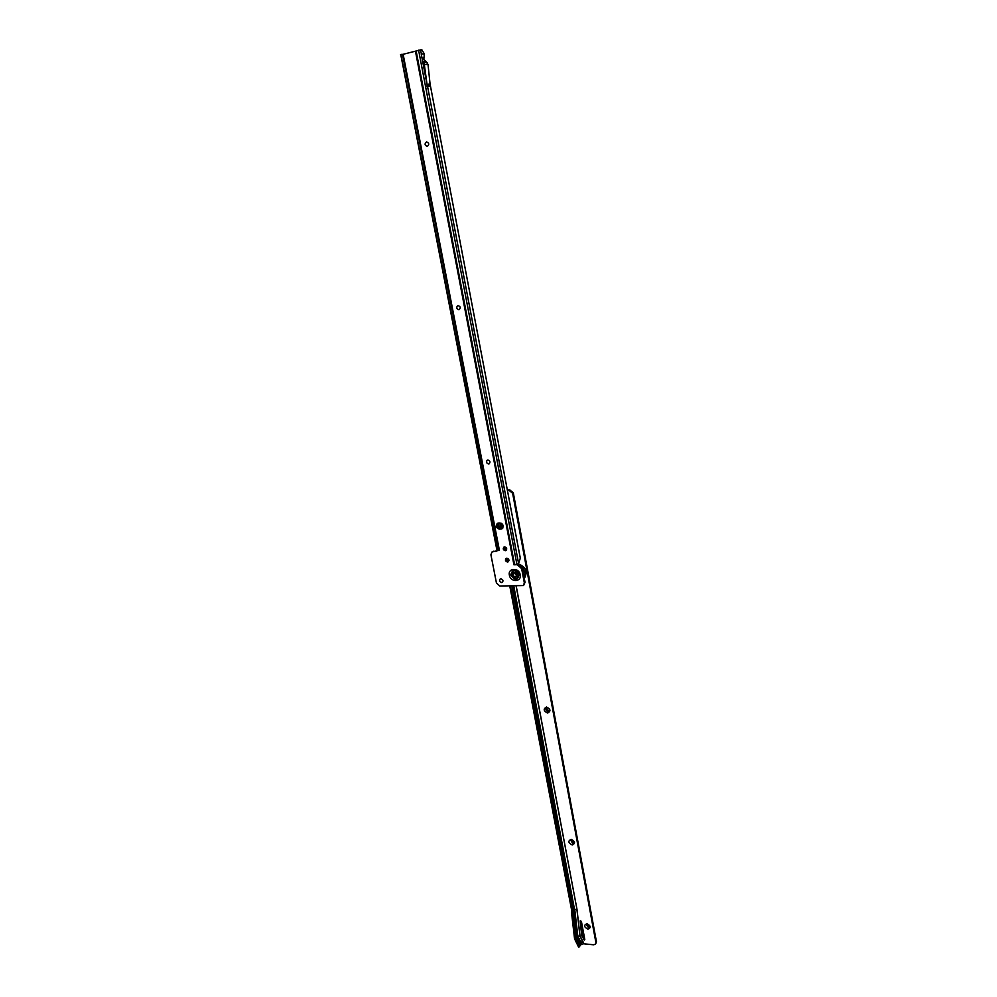 <?xml version="1.0" encoding="UTF-8"?>
<svg xmlns="http://www.w3.org/2000/svg" width="997" height="997" viewBox="0 0 997 997"><rect width="100%" height="100%" fill="white"/><g stroke="black" fill="none" stroke-linecap="round" stroke-linejoin="round"><path stroke-width="1.5" d="M513.293 573.076L513.767 572.614C515.437 571.966 516.645 572.614 517.368 574.546L516.247 576.827M427.302 146.347L427.215 146.36C424.747 145.188 424.535 143.718 426.591 141.948L426.629 141.935M459.243 309.631L458.944 309.706C456.526 308.908 456.14 307.562 457.773 305.668M489.178 463.779L488.605 463.941C486.337 463.194 485.9 461.935 487.284 460.19L487.845 460.028C490.113 460.776 490.561 462.022 489.178 463.779L488.692 463.879C486.511 463.231 486.025 462.01 487.234 460.215M506.202 550.369L505.429 550.631C503.373 550.032 502.849 548.886 503.834 547.166L504.607 546.917C506.75 547.59 507.236 548.774 506.077 550.469L505.342 550.693C503.211 550.02 502.712 548.836 503.884 547.141M507.809 558.494L508.408 561.672L507.61 561.934C505.566 561.348 505.043 560.202 506.002 558.494M502.401 582.323L501.616 582.572C499.534 581.912 499.036 580.753 500.12 579.095L500.893 578.858C502.974 579.506 503.473 580.665 502.401 582.323L501.703 582.51C499.709 581.924 499.161 580.802 500.083 579.12M426.479 141.96L426.716 141.935C429.184 143.107 429.383 144.577 427.327 146.347L427.115 146.372C424.635 145.201 424.435 143.73 426.479 141.96M458.059 305.605C460.564 306.515 460.901 307.886 459.056 309.693L458.857 309.743C456.352 308.821 456.015 307.462 457.86 305.643L458.059 305.605M506.8 558.233C508.919 558.906 509.405 560.077 508.283 561.76L507.523 561.996C505.404 561.336 504.906 560.152 506.04 558.47L506.8 558.233M430.305 85.318L426.492 86.116L430.48 86.203L430.068 84.06L427.028 84.384L421.233 54M422.267 59.446L423.837 59.384L425.719 61.191L422.641 61.328L425.719 61.191L428.012 64.406L430.068 84.06M400.782 54.685L496.718 549.185L499.385 550.219L403.137 54.287L420.572 49.887L421.345 53.963L424.323 53.863L421.881 49.85L420.572 49.887M517.082 564.638L517.73 564.128L519.026 565.187L518.353 565.71L517.082 564.638L513.929 564.763L518.49 563.816L520.309 558.146L430.48 86.203M422.628 61.303L424.061 62.686L427.127 62.537M423.837 59.384L424.323 53.863M502.575 528.385L500.27 528.684C497.129 527.874 496.207 526.067 497.528 523.288M519.026 565.199L522.303 568.091L525.02 582.36L523.637 585.364M492.406 551.69L496.618 551.017M498.126 524.534L498.861 528.398M403.137 54.287L400.52 54.648M498.824 550.194L402.564 54.436L401.13 54.399M499.385 550.219L491.97 552.014L490.923 554.793L496.469 583.133L499.833 585.999L523.4 585.563L524.347 582.896L521.63 568.614L518.353 565.71M513.929 564.763L415.462 51.296M499.821 522.989C503.286 524.086 504.046 526.017 502.114 528.746L499.584 529.17C496.107 528.061 495.347 526.142 497.304 523.4L499.821 522.989M423.164 64.157L423.588 66.35M427.028 84.384L424.061 62.686M426.492 86.116L430.019 85.842M514.315 572.727L513.368 573.026C512.047 575.032 512.657 576.428 515.175 577.226L516.122 576.914C517.431 574.895 516.832 573.499 514.315 572.727M514.377 573.101L512.981 575.045C514.614 577.4 515.798 577.35 516.508 574.908L514.377 573.101M586.921 923.696C590.934 925.877 591.271 927.721 587.943 929.204C583.93 927.023 583.594 925.191 586.921 923.696M588.218 927.372L589.389 926.911L587.619 924.132L586.448 924.58L588.218 927.372M571.181 839.312C575.244 841.443 575.605 843.35 572.241 845.007C568.178 842.864 567.816 840.97 571.181 839.312M572.527 843.188L573.649 842.764L571.904 839.835L570.783 840.259L572.527 843.188M546.506 707.023C550.668 709.091 551.042 711.098 547.627 713.029C543.477 710.973 543.103 708.967 546.506 707.023M547.939 711.247L548.936 710.886C549.721 709.341 549.173 708.281 547.278 707.708L546.294 708.069C545.496 709.602 546.044 710.662 547.939 711.247M589.389 926.911L588.292 927.272L586.448 924.568M573.649 842.764L572.602 843.088L570.795 840.259M548.936 710.886L548.014 711.16L546.281 708.082M584.753 939.261L582.248 934.688L580.665 920.73M584.254 940.071L581.687 935.498L580.154 920.904L581.413 921.44L584.803 939.498L584.254 940.071M507.361 490.15L509.903 489.988L513.318 492.879L512.645 493.341L595.894 942.489L595.595 944.059L593.689 944.795L583.457 943.773L580.005 935.871L576.964 909.239L516.234 586.186M512.645 493.341L509.218 490.437L509.903 489.988M507.436 490.549L509.218 490.437M513.318 492.879L596.443 941.679L595.67 943.947M580.005 935.871L577.599 936.245L574.135 910.174M513.592 586.273L574.546 909.613L513.829 586.273M583.457 943.773L580.59 944.807L577.624 939.074L576.727 939.822L575.207 939.373L572.116 912.679L573.661 913.102L511.86 585.837M507.348 561.922L506.65 558.245M505.205 550.631L504.507 546.929M501.055 528.634L499.995 522.989M577.624 939.074L574.559 912.367L513.056 586.298M506.264 550.319L505.678 547.203M502.164 528.535L501.167 523.251M581.251 944.034L580.89 942.115L583.021 941.853L579.93 935.871L576.889 909.239L574.746 909.513L577.799 936.146L580.89 942.115L579.868 943.411M516.147 586.186L576.964 909.239M510.265 585.638L572.116 912.679L509.704 585.663M508.47 559.08L508.944 560.626M574.559 912.367L573.661 913.102L576.727 939.822L579.693 945.567L580.59 944.807L579.344 946.838M577.674 944.882L578.634 947.15L580.653 945.044M579.693 945.567L577.662 944.82M583.095 941.853L583.382 943.773M581.052 944.134L577.338 936.607M571.48 912.13L574.559 938.8L578.634 947.15M511.274 574.783C514.888 580.005 517.493 579.905 519.076 574.484C515.449 569.262 512.844 569.362 511.274 574.783M511.336 574.783C514.901 579.93 517.468 579.83 519.038 574.484C515.449 569.324 512.882 569.424 511.336 574.783M510.751 574.933C514.701 580.615 517.53 580.516 519.263 574.608C515.312 568.913 512.47 569.013 510.751 574.933M509.38 575.157C507.685 567.804 519.026 567.33 520.185 574.733C521.842 582.111 510.526 582.51 509.38 575.157M427.14 84.284L427.377 85.543M418.603 50.174L516.907 564.314M427.551 86.427L518.54 563.193M416.173 51.146L514.602 564.688M497.291 550.008L400.931 54.461M496.543 551.017L495.858 551.528M493.814 551.154L493.129 551.653M522.303 568.091L521.63 568.614M525.02 582.36L524.347 582.896M500.993 529.095L501.678 528.609M499.584 529.17L500.27 528.684M428.012 64.406L424.934 64.556M423.413 57.926L421.993 57.976M518.203 563.966C525.88 567.094 527.899 571.942 524.285 578.497C528.024 571.842 526.03 566.981 518.328 563.903M522.229 567.804C525.058 571.107 525.706 574.484 524.173 577.948M522.839 570.92L523.699 575.456M584.092 938.763L583.532 939.573M499.485 528.609L498.438 523.076M502.849 528.049L502.052 523.824M508.956 560.451L508.806 559.653M502.662 528.298L501.778 523.599M579.755 945.829L580.653 945.069M595.894 942.489L596.443 941.679M582.248 934.688L581.687 935.498M582.647 935.959L582.086 936.756M492.668 551.503L491.97 552.014M513.368 573.026L514.14 572.428M516.309 576.764L517.082 576.166M574.608 938.962L577.712 944.944"/></g></svg>
